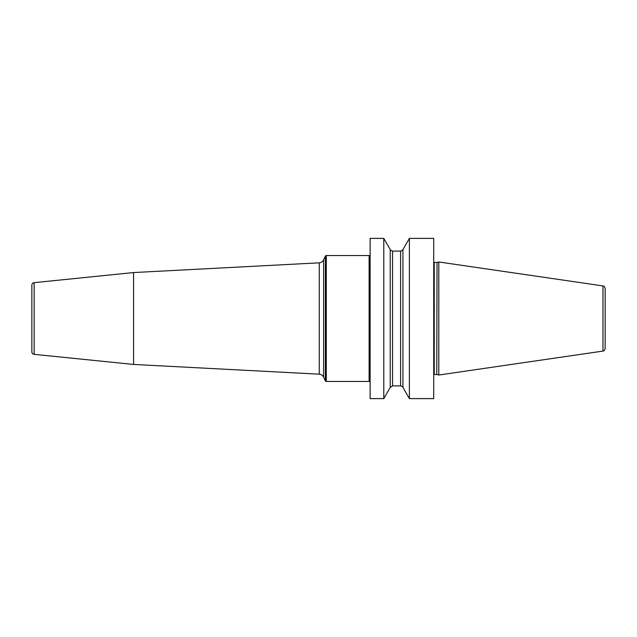 <?xml version="1.0" encoding="UTF-8"?>
<svg xmlns="http://www.w3.org/2000/svg" width="637" height="637" viewBox="0 0 637 637"><rect width="100%" height="100%" fill="white"/><g stroke="black" fill="none" stroke-linecap="round" stroke-linejoin="round"><path stroke-width="0.96" d="M409.384 398.619L433.717 398.619L433.717 238.381L409.384 238.381L409.384 398.619L402.942 387.415C403.197 387.081 402.425 386.579 400.617 385.903L400.617 251.097C400.649 251.551 401.429 251.05 402.942 249.585L409.384 238.381M370.129 318.5L370.129 238.381L383.793 238.381L383.793 398.619L370.129 398.619L370.129 318.5M402.942 387.415L402.942 249.585M437.038 374.556L438.805 375.026L438.805 261.974L437.038 262.444L436.775 374.516L437.038 262.444M602.976 285.909L602.976 351.091C603.701 350.366 603.844 352.165 605.15 348.574L605.15 288.426C603.844 284.835 603.701 286.634 602.976 285.909L438.805 261.974M383.793 238.381L390.226 249.585L390.226 387.415L383.793 398.619M370.129 254.529A1.019 1.019 0 0 1 369.118 255.548L326.279 255.548A1.019 1.019 0 0 0 325.364 256.138L323.604 259.896A5.088 5.088 0 0 1 319.264 262.826L133.587 272.556L133.587 364.444L34.135 354.339A2.54 2.54 0 0 1 31.85 351.807L31.85 285.193A2.54 2.54 0 0 1 34.135 282.661L34.135 354.339M370.129 382.471A1.019 1.019 0 0 0 369.118 381.452L326.279 381.452A1.019 1.019 0 0 1 325.364 380.862L323.604 377.104A5.088 5.088 0 0 0 319.264 374.174L133.587 364.444M133.587 272.556L34.135 282.661M433.717 262.34L434.227 262.484L434.227 374.516L433.717 374.66M390.226 387.415L392.551 385.903L392.551 251.097L400.617 251.097M369.118 255.548L369.118 381.452M326.279 255.548L326.279 381.452M325.364 256.138L325.364 380.862M323.604 259.896L323.604 377.104M319.264 262.826L319.264 374.174M434.227 262.484L436.775 262.484M434.227 374.516L436.775 374.516M602.976 351.091L438.805 375.026M390.226 249.585C389.836 249.815 390.616 250.317 392.551 251.097M392.551 385.903L400.617 385.903"/></g></svg>
